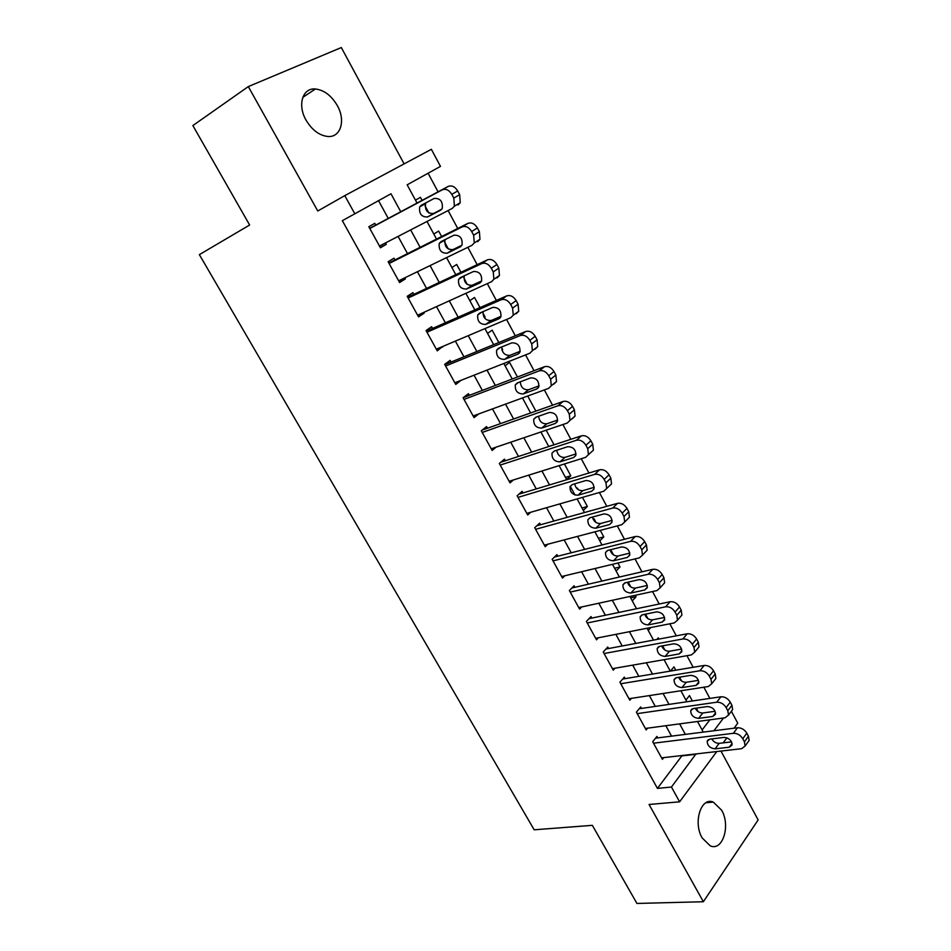 <?xml version="1.0" encoding="UTF-8"?>
<svg xmlns="http://www.w3.org/2000/svg" width="951" height="951" viewBox="0 0 951 951"><rect width="100%" height="100%" fill="white"/><g stroke="black" fill="none" stroke-linecap="round" stroke-linejoin="round"><path stroke-width="1.43" d="M721.631 810.216L713.321 802.109C701.149 796.581 692.851 822.353 702.159 837.926L710.254 845.855C722.748 851.525 730.772 825.539 721.631 810.216M337.308 105.573C331.423 95.587 324.136 90.06 315.411 88.99C302.62 87.67 297.223 104.931 306.008 120.064C311.833 129.811 318.977 135.28 327.406 136.445C340.601 138.026 345.986 120.646 337.308 105.573M731.378 711.241L737.75 723.188L734.053 728.204M404.104 163.893L341.314 47.55L248.318 86.589L192.863 125.568L249.637 225.018L199.365 254.63L534.177 829.795L592.342 825.337L636.932 903.45L703.36 901.738L758.137 819.94L720.977 751.064M682.14 755.51L657.45 788.391L342.336 220.668L354.818 213.797L344.785 195.633L431.362 149.307L440.479 166.377L407.171 184.815L417.037 203.062M709.862 698.414L703.859 687.216M693.172 667.293L686.943 655.691M676.292 635.839L669.825 623.797M659.209 604.016L652.529 591.546M641.949 571.824L635.018 558.915M624.474 539.265L617.306 525.903M606.809 506.336L599.392 492.511M588.931 473.016L581.263 458.715M570.85 439.314L562.909 424.526M552.543 405.209L544.352 389.922M534.034 370.7L525.57 354.913M515.299 335.774L506.55 319.477M496.339 300.433L487.304 283.612M477.152 264.675L467.833 247.308M457.728 228.478L448.111 210.563M438.066 191.829L428.093 173.237M657.735 737.893L656.927 736.431L652.695 741.732L662.395 759.326L663.727 757.626M641.521 708.424L640.712 706.938L636.385 712.144L646.193 729.94L647.643 728.157M625.14 678.634L624.32 677.136L619.909 682.236L629.824 700.221L631.393 698.355M608.592 648.523L607.748 647.013L603.243 652.006L613.264 670.182L614.988 668.232M591.843 618.079L591.011 616.557L586.398 621.443L596.527 639.821L598.417 637.764M574.927 587.314L574.071 585.768L569.364 590.547L579.611 609.127L581.703 606.94M557.821 556.192L556.953 554.635L552.151 559.307L562.505 578.089L564.835 575.759M540.525 524.738L539.645 523.157L534.735 527.71L545.208 546.706L547.824 544.21M523.026 492.927L522.147 491.334L517.13 495.768L527.71 514.978L530.682 512.28M505.338 460.76L504.446 459.143L499.323 463.47L510.033 482.894L513.445 479.934M487.459 428.235L486.555 426.595L481.313 430.803L492.142 450.441L496.125 447.16M469.366 395.343L468.451 393.69L463.101 397.756L474.05 417.62L478.793 413.911M451.071 362.069L450.144 360.393L444.688 364.328L455.755 384.43L461.092 380.305M432.562 328.416L431.635 326.716L426.048 330.532L437.258 350.86L442.536 346.544M413.84 294.37L412.9 292.658L407.194 296.332L418.535 316.897L424.17 313.141L423.754 312.392M394.903 259.932L393.952 258.196L388.127 261.727L399.598 282.542L405.352 278.928L404.757 277.847M428.96 213.083L425.026 205.808M422.089 200.364L420.449 197.321L415.468 200.162M448.408 249.103L444.521 241.923M441.621 236.537L438.673 231.081L433.799 234.041M467.191 284.408L463.791 277.597M460.926 272.283L456.694 264.461L451.915 267.54M484.202 317.503L485.117 317.099L482.835 312.855M479.993 307.601L474.525 297.473L469.842 300.659M501.866 349.837L502.627 349.528L501.641 347.709M498.835 342.515L492.142 330.116L487.566 333.421M517.463 377.012L509.581 362.402L505.088 365.814M535.877 411.105L527.722 396.008M548.727 446.471L554.029 444.723L546.183 430.197M565.465 477.402L570.79 475.773L564.43 463.981M582.012 508L587.385 506.491L582.464 497.373M578.315 489.694L577.447 488.101L576.948 488.576M598.405 538.278L603.79 536.887L600.283 530.385M596.015 522.491L593.971 518.687L593.222 519.424M614.608 568.246L620.028 566.962L617.9 563.028M613.526 554.92L610.708 549.69M630.656 597.894L636.1 596.717L635.327 595.278M630.834 586.969L628.207 582.095M647.952 618.673L645.503 614.144M664.88 650.02L662.609 645.836M658.972 639.084L658.306 637.848L656.903 639.464M681.617 681.011L679.525 677.16M675.769 670.193L673.974 666.865L670.479 671.085M702.111 729.976L709.862 719.824M484.321 317.67L485.117 317.099M501.926 350.063L502.627 349.528M566.63 479.566L570.79 475.773M583.308 510.378L587.385 506.491M599.796 540.869L603.79 536.887M616.117 571.04L620.028 566.962M632.272 600.889L636.1 596.717M648.249 630.418L650.793 627.517M685.921 700.055L689.475 695.585L692.387 700.97M698.165 711.669L696.263 708.138M671.537 736.145L665.843 725.72M655.275 706.415L649.355 695.597M638.822 676.351L632.688 665.141M622.204 645.967L615.844 634.353M605.395 615.249L598.809 603.219M588.396 584.199L581.584 571.741M571.218 552.793L564.157 539.906M553.839 521.041L546.54 507.715M536.269 488.933L528.732 475.155M518.497 456.456L510.711 442.215M500.523 423.611L492.475 408.906M482.347 390.397L474.038 375.205M463.957 356.791L455.386 341.112M445.365 322.793L436.509 306.626M426.547 288.415L417.418 271.724M407.504 253.62L398.089 236.407M388.246 218.421L378.534 200.673M375.752 225.09L374.789 223.342L368.833 226.73L380.436 247.783L386.32 244.3L385.535 242.897M716.781 751.552L679.608 801.824L649.058 804.475L703.36 901.738M679.608 801.824L671.442 787.048L695.989 753.929M657.45 788.391L671.442 787.048M248.318 86.589L317.765 211.003L344.785 195.633M726.944 737.81L723.2 742.874M713.904 730.76L723.533 718.005M426.999 221.476L436.533 239.093M446.554 257.614L455.791 274.696M465.871 293.324L474.822 309.871M484.962 328.606L493.64 344.642M503.828 363.472L512.232 379.009M522.468 397.934L530.599 412.972M540.893 431.992L548.763 446.542M559.105 465.645L566.725 479.732M570.22 486.211L575.01 495.055M577.102 498.918L584.473 512.541M594.898 531.811L602.019 544.971M612.492 564.323L619.374 577.043M629.883 596.467L636.528 608.747M647.072 628.254L653.492 640.106M664.071 659.673L670.265 671.121M680.892 690.747L686.86 701.779M697.511 721.476L703.264 732.115M400.763 211.74L390.98 193.778L354.818 213.797M685.35 734.386L679.62 723.877M669.017 704.394L663.073 693.493M652.505 674.081L646.347 662.764M635.815 643.423L629.431 631.702M618.935 612.42L612.325 600.283M601.876 581.085L595.029 568.52M584.615 549.393L577.53 536.388M567.165 517.344L559.842 503.887M549.512 484.927L541.939 471.018M531.657 452.141L523.835 437.769M513.599 418.987L505.516 404.127M495.34 385.44L486.995 370.105M476.867 351.513L468.249 335.679M458.168 317.182L449.276 300.837M439.255 282.447L430.078 265.591M420.128 247.308L410.654 229.916M682.331 755.855L696.168 754.274M380.245 247.426L386.32 244.3M399.23 281.876L405.352 278.928M418 315.934L424.17 313.141M436.557 349.588L442.762 346.972M454.899 382.873L461.152 380.412M369.808 228.49L442.274 189.82C445.864 188.488 449.05 189.998 451.808 194.361L453.805 198.093L454.4 206.177L452.236 208.424L379.473 246.036M458.073 204.964L460.236 202.706L459.666 194.658L457.681 190.937C454.935 186.598 451.773 185.1 448.183 186.432L369.713 228.311M434.203 198.414C440.313 198.165 442.988 201.529 442.239 208.483L440.563 210.23L427.581 216.971C421.543 217.137 418.915 213.797 419.676 206.926L421.269 205.285L434.203 198.414M441.811 209.172L433.454 213.511C427.427 213.69 424.8 210.361 425.584 203.526L426.155 202.694M389.09 263.475L462.15 226.92C465.764 225.672 468.938 227.218 471.672 231.521L473.646 235.218L474.264 242.945L471.993 245.299L398.647 280.807M477.699 241.673L479.97 239.319L479.375 231.616L477.414 227.943C474.692 223.651 471.53 222.13 467.916 223.366L388.816 262.987M453.984 235.182C460.011 234.992 462.685 238.273 462.02 245.037L460.26 246.856L447.184 253.216C441.216 253.335 438.577 250.065 439.267 243.397L440.931 241.673L453.984 235.182M461.924 245.215L452.914 249.614C446.97 249.733 444.343 246.475 445.044 239.83L445.187 239.557M408.145 298.043L481.777 263.558C485.414 262.417 488.588 263.974 491.298 268.241L493.248 271.879L493.878 279.285L491.501 281.722L417.596 315.185M497.076 277.93L499.453 275.505L498.847 268.123L496.909 264.497C494.211 260.253 491.049 258.696 487.411 259.861L407.706 297.247M473.515 271.499C479.459 271.368 482.145 274.577 481.563 281.151L479.708 283.029L466.537 289.033C460.653 289.104 458.002 285.894 458.608 279.404L460.367 277.621L473.515 271.499M481.658 280.937L472.148 285.276C466.37 285.407 463.719 282.257 464.195 275.838M426.987 332.232L501.165 299.755C504.826 298.697 508 300.278 510.687 304.498L512.601 308.1L513.255 315.197L510.77 317.693L436.319 349.172M516.215 313.759L518.711 311.262L518.081 304.201L516.167 300.611C513.492 296.403 510.33 294.834 506.681 295.904L426.381 331.126M492.808 307.387C498.681 307.304 501.379 310.454 500.868 316.838L498.93 318.775L485.664 324.422C479.851 324.434 477.2 321.283 477.723 314.995L479.566 313.141L492.808 307.387M501.07 316.279L491.156 320.511C485.688 320.713 482.989 317.753 483.06 311.631M445.603 366.016L520.316 335.525C524.001 334.55 527.175 336.143 529.826 340.327L531.728 343.882L532.394 350.681L529.814 353.237L454.84 382.766M535.14 349.16L537.719 346.604L537.077 339.828L535.187 336.285C532.536 332.125 529.386 330.532 525.701 331.519L444.842 364.613M511.876 342.835C517.677 342.812 520.375 345.902 519.935 352.108L517.926 354.093L504.565 359.395C498.811 359.347 496.172 356.268 496.624 350.146L498.538 348.244L511.876 342.835M520.209 351.252L509.926 355.341C504.731 355.567 502.009 352.773 501.759 346.937M464.017 399.42L539.241 370.854C542.95 369.963 546.112 371.579 548.751 375.728L550.629 379.235L551.307 385.749L548.62 388.365L473.146 415.979M553.827 384.145L556.513 381.529L555.848 375.039L553.981 371.532C551.366 367.419 548.204 365.802 544.507 366.706L463.185 397.696M530.717 377.868C536.459 377.904 539.146 380.935 538.777 386.962L536.697 388.995L523.24 393.952C517.558 393.845 514.907 390.825 515.299 384.87L517.296 382.932L530.717 377.868M539.086 385.844L528.494 389.755C523.525 390.005 520.791 387.354 520.28 381.803M482.216 432.443L557.952 405.768C561.661 404.96 564.835 406.6 567.438 410.689L569.292 414.172L569.982 420.413L567.212 423.064L491.239 448.813M572.3 418.702L575.07 416.051L574.404 409.822L572.55 406.362C569.958 402.285 566.808 400.656 563.087 401.477L482.181 430.102M549.333 412.484C555.004 412.579 557.69 415.551 557.393 421.412L555.241 423.48L541.701 428.093C536.079 427.95 533.428 424.978 533.761 419.189L535.817 417.216L549.333 412.484M557.702 420.045L546.837 423.777C542.094 424.015 539.348 421.507 538.611 416.241M500.214 465.087L576.425 440.265C580.158 439.54 583.32 441.205 585.911 445.258L587.742 448.682L588.443 454.673L585.578 457.36L509.142 481.277M588.443 454.673L593.412 450.168L592.735 444.2L590.904 440.788C588.336 436.747 585.186 435.094 581.453 435.831L500.737 462.269M567.723 446.697C573.346 446.839 576.033 449.764 575.795 455.47L573.572 457.562L559.949 461.853C554.385 461.651 551.735 458.739 552.008 453.104L554.136 451.095L567.723 446.697M576.092 453.877L564.965 457.395C560.424 457.633 557.69 455.244 556.751 450.251M518.01 497.373L594.684 474.359C598.441 473.705 601.603 475.393 604.158 479.399L605.977 482.799L606.679 488.529L603.742 491.251L526.83 513.385M608.723 486.579L611.529 483.904L610.839 478.175L609.044 474.799C606.5 470.804 603.35 469.14 599.594 469.794L518.949 494.163M585.911 480.505C591.463 480.707 594.149 483.584 593.971 489.123L591.677 491.251L577.982 495.221C572.478 494.96 569.827 492.095 570.041 486.615L572.24 484.582L585.911 480.505M594.232 487.328L582.892 490.633C578.529 490.859 575.807 488.588 574.701 483.845M535.615 529.303L612.729 508.048C616.51 507.477 619.66 509.177 622.204 513.148L623.987 516.5L624.688 522.016L621.681 524.75L544.341 545.137M626.84 519.864L629.431 517.249L628.754 511.757L626.971 508.416C624.45 504.458 621.3 502.77 617.532 503.352L536.84 525.76M603.873 513.932C609.377 514.182 612.064 516.999 611.933 522.408L609.579 524.536L595.813 528.197C590.357 527.888 587.718 525.071 587.873 519.733L590.131 517.689L603.873 513.932M612.147 520.399L600.604 523.49C596.432 523.692 593.721 521.54 592.473 517.047M553.006 560.876L630.572 541.357C634.365 540.857 637.515 542.569 640.023 546.504L641.794 549.821L642.496 555.111L639.417 557.857L561.637 576.532M644.73 552.745L647.132 550.225L646.442 544.947L644.683 541.642C642.187 537.731 639.048 536.019 635.256 536.53L554.469 557.048M621.645 546.956C627.089 547.265 629.764 550.047 629.693 555.301L627.28 557.452L613.431 560.805C608.034 560.448 605.395 557.666 605.502 552.472L607.82 550.403L621.645 546.956M629.847 553.102L618.114 555.966C614.12 556.145 611.422 554.112 610.055 549.844M570.22 592.104L648.202 574.261C652.006 573.845 655.156 575.581 657.652 579.468L659.4 582.749L660.101 587.825L656.939 590.583L578.755 607.582M662.419 585.257L664.63 582.82L663.941 577.756L662.193 574.487C659.721 570.612 656.582 568.888 652.79 569.316L571.848 588.015M639.203 579.611C644.588 579.967 647.274 582.701 647.239 587.825L644.778 589.977L630.858 593.032C625.508 592.628 622.869 589.893 622.929 584.829L625.306 582.761L639.203 579.611M647.322 585.447L635.434 588.087C631.595 588.241 628.932 586.303 627.446 582.274M587.242 622.988L665.629 606.809C669.456 606.453 672.595 608.2 675.067 612.064L676.791 615.297L677.492 620.183L674.271 622.929L595.683 638.299M679.894 617.401L681.915 615.047L681.225 610.185L679.501 606.952C677.053 603.112 673.914 601.377 670.11 601.733L589.002 618.673M656.559 611.885C661.896 612.301 664.583 615 664.594 619.993L662.074 622.144L648.083 624.902C642.793 624.45 640.154 621.752 640.166 616.807L642.591 614.738L656.559 611.885M664.583 617.437L652.552 619.838C648.867 619.969 646.24 618.126 644.671 614.322M604.087 653.527L682.866 638.965C686.693 638.68 689.832 640.451 692.28 644.279L693.992 647.476L694.694 652.16L691.401 654.918L612.432 668.672M697.142 649.176L699.009 646.918L698.319 642.234L696.619 639.048C694.182 635.244 691.056 633.485 687.228 633.782L605.942 649.022M673.712 643.803C679.014 644.255 681.689 646.918 681.736 651.792L679.169 653.931L665.118 656.416C659.863 655.905 657.236 653.254 657.2 648.427L659.685 646.371L673.712 643.803M681.629 649.058L669.492 651.233C665.95 651.34 663.358 649.592 661.706 646.002M620.73 683.745L699.888 670.764C703.74 670.55 706.878 672.333 709.303 676.125L710.991 679.287L711.693 683.793L708.34 686.527L628.991 698.723M714.201 680.607L715.901 678.432L715.223 673.938L713.535 670.776C711.134 667.008 708.008 665.236 704.168 665.462L622.667 679.05M690.688 675.353C695.93 675.864 698.605 678.491 698.7 683.234L696.073 685.374L681.95 687.573C676.755 687.014 674.116 684.399 674.057 679.692L676.589 677.635L690.688 675.353M698.474 680.345L686.23 682.283C682.842 682.354 680.286 680.702 678.562 677.314M637.206 713.63L716.733 702.207C720.596 702.064 723.735 703.859 726.136 707.603L727.8 710.73L728.49 715.081L725.078 717.791L645.384 728.454M731.046 711.681L732.615 709.601L731.925 705.273L730.273 702.159C727.884 698.426 724.757 696.631 720.906 696.786L639.191 708.768M707.461 706.545C712.668 707.104 715.33 709.696 715.461 714.332L712.786 716.46L698.605 718.374C693.445 717.779 690.818 715.188 690.723 710.611L693.303 708.554L707.461 706.545M715.116 711.277L702.789 712.988C699.544 713.036 697.035 711.467 695.252 708.281M653.503 743.207L733.387 733.292C737.263 733.209 740.389 735.028 742.767 738.737L744.419 741.828L745.108 746.012L741.637 748.699L661.587 757.864M747.7 742.41L749.126 740.425L748.449 736.252L746.808 733.173C744.443 729.476 741.328 727.67 737.453 727.765L655.536 738.178M724.044 737.394C729.215 738 731.866 740.567 732.032 745.085L729.322 747.189L715.081 748.853C709.957 748.211 707.342 745.643 707.211 741.174L709.826 739.141L724.044 737.394M731.557 741.875L719.158 743.349C716.055 743.385 713.595 741.899 711.776 738.903M448.183 186.432L442.274 189.82M457.681 190.937L451.808 194.361M459.666 194.658L453.805 198.093M427.581 216.971L433.454 213.511M467.916 223.366L462.15 226.92M477.414 227.943L471.672 231.521M479.375 231.616L473.646 235.218M460.26 246.856L460.926 246.428M447.184 253.216L452.914 249.614M487.411 259.861L481.777 263.558M496.909 264.497L491.298 268.241M498.847 268.123L493.248 271.879M479.708 283.029L480.695 282.376M466.537 289.033L472.148 285.276M506.681 295.904L501.165 299.755M516.167 300.611L510.687 304.498M518.081 304.201L512.601 308.1M498.93 318.775L500.202 317.872M485.664 324.422L491.156 320.511M525.701 331.519L520.316 335.525M535.187 336.285L529.826 340.327M537.077 339.828L531.728 343.882M517.926 354.093L519.46 352.928M504.565 359.395L509.926 355.341M544.507 366.706L539.241 370.854M553.981 371.532L548.751 375.728M555.848 375.039L550.629 379.235M536.697 388.995L538.456 387.568M523.24 393.952L528.494 389.755M563.087 401.477L557.952 405.768M572.55 406.362L567.438 410.689M574.404 409.822L569.292 414.172M555.241 423.48L557.215 421.804M541.701 428.093L546.837 423.777M581.453 435.831L576.425 440.265M590.904 440.788L585.911 445.258M592.735 444.2L587.742 448.682M573.572 457.562L575.724 455.624M559.949 461.853L564.965 457.395M599.594 469.794L594.684 474.359M609.044 474.799L604.158 479.399M610.839 478.175L605.977 482.799M591.677 491.251L593.995 489.064M577.982 495.221L582.892 490.633M617.532 503.352L612.729 508.048M626.971 508.416L622.204 513.148M628.754 511.757L623.987 516.5M609.579 524.536L612.028 522.111M595.813 528.197L600.604 523.49M635.256 536.53L630.572 541.357M644.683 541.642L640.023 546.504M646.442 544.947L641.794 549.821M627.28 557.452L629.835 554.79M613.431 560.805L618.114 555.966M652.79 569.316L648.202 574.261M662.193 574.487L657.652 579.468M663.941 577.756L659.4 582.749M644.778 589.977L647.405 587.1M630.858 593.032L635.434 588.087M670.11 601.733L665.629 606.809M679.501 606.952L675.067 612.064M681.225 610.185L676.791 615.297M662.074 622.144L664.761 619.053M648.083 624.902L652.552 619.838M687.228 633.782L682.866 638.965M696.619 639.048L692.28 644.279M698.319 642.234L693.992 647.476M679.169 653.931L681.903 650.65M665.118 656.416L669.492 651.233M704.168 665.462L699.888 670.764M713.535 670.776L709.303 676.125M715.223 673.938L710.991 679.287M696.073 685.374L698.842 681.903M681.95 687.573L686.23 682.283M720.906 696.786L716.733 702.207M730.273 702.159L726.136 707.603M731.925 705.273L727.8 710.73M712.786 716.46L715.568 712.822M698.605 718.374L702.789 712.988M737.453 727.765L733.387 733.292M746.808 733.173L742.767 738.737M748.449 736.252L744.419 741.828M729.322 747.189L732.092 743.409M715.081 748.853L719.158 743.349M713.321 802.109L705.939 802.739M315.411 88.99L302.775 97.382M460.236 202.706L454.4 206.177M419.676 206.926L425.584 203.526M479.97 239.319L474.264 242.945M439.267 243.397L445.044 239.83M499.453 275.505L493.878 279.285M458.608 279.404L463.648 276.087M518.711 311.262L513.255 315.197M477.723 314.995L481.681 312.225M537.719 346.604L532.394 350.681M496.624 350.146L499.953 347.674M556.513 381.529L551.307 385.749M515.299 384.87L518.212 382.587M575.07 416.051L569.982 420.413M533.761 419.189L536.376 417.025M552.008 453.104L554.397 451.012M611.529 483.904L606.679 488.529M570.041 486.615L572.252 484.582M629.431 517.249L624.688 522.016M587.873 519.733L589.929 517.748M647.132 550.225L642.496 555.111M605.502 552.472L607.404 550.534M664.63 582.82L660.101 587.825M622.929 584.829L624.688 582.951M681.915 615.047L677.492 620.183M640.166 616.807L641.782 615M699.009 646.918L694.694 652.16M657.2 648.427L658.698 646.692M715.901 678.432L711.693 683.793M674.057 679.692L675.436 678.015M732.615 709.601L728.49 715.081M690.723 710.611L691.983 708.994M749.126 740.425L745.108 746.012M707.211 741.174L708.364 739.628"/></g></svg>
